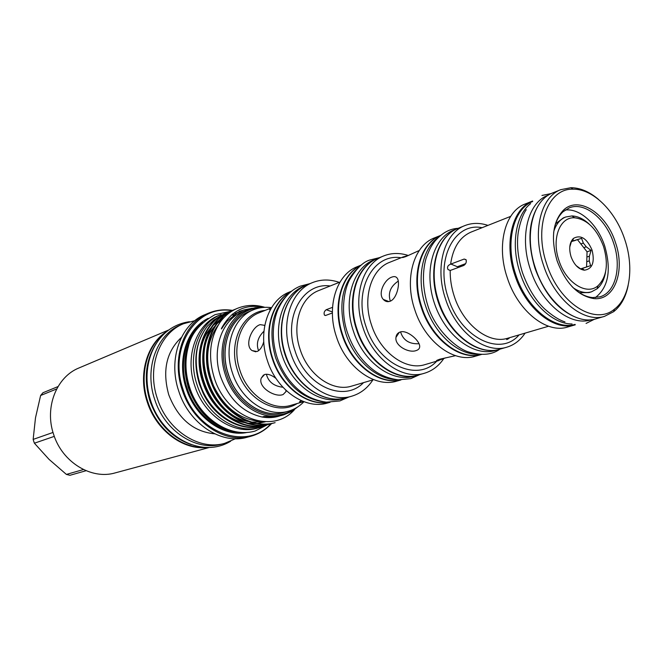 <?xml version="1.0" encoding="UTF-8"?>
<svg xmlns="http://www.w3.org/2000/svg" width="663" height="663" viewBox="0 0 663 663"><rect width="100%" height="100%" fill="white"/><g stroke="black" fill="none" stroke-linecap="round" stroke-linejoin="round"><path stroke-width="0.99" d="M205.099 447.392C181.761 448.843 156.418 429.102 147.799 401.703C138.832 375.291 146.83 345.514 165.526 332.619M191.416 444.658C171.874 437.878 158.043 423.309 149.937 400.966C143.465 379.095 145.628 359.843 156.443 343.202M586.258 246.793L583.788 247.664L587.053 251.807L591.081 250.423L586.258 246.793L583.332 243.072L581.575 238.34L571.465 241.39L569.774 247.026M592.067 250.1C586.921 238.324 580.705 234.429 573.429 238.398C569.509 242.509 568.713 248.608 571.042 256.68C574.133 264.81 578.584 269.319 584.393 270.206C592.399 268.963 594.951 262.258 592.067 250.1M558.942 260.468C565.92 282.844 586.738 295.905 597.993 285.745C606.761 277.026 608.617 263.949 603.562 246.503C596.907 228.942 587.244 219.37 574.564 217.787C559.779 216.776 551.359 238.837 558.942 260.468M605.576 271.921C604.358 279.396 601.523 285.024 597.073 288.795L591.537 291.795C585.827 293.485 579.802 292.209 573.454 287.966M579.412 292.714L589.034 292.574L591.537 291.795M597.902 286.051L598.308 285.48M400.071 332.039C397.667 332.917 396.308 334.699 395.977 337.368C394.502 345.721 408.897 353.42 416.182 350.561C418.693 349.757 419.861 348.257 419.687 346.069C419.306 340.177 406.875 329.47 400.071 332.039M455.514 355.675L439.942 359.172C436.519 360.349 435.657 360.929 437.34 360.904L445.735 357.805M390.325 301.151C387.789 293.087 390.441 286.408 398.272 281.095M391.916 277.076C384.59 279.297 377.545 293.585 383.33 299.427C385.186 301.491 387.383 302.121 389.927 301.309C396.739 299.154 400.369 283.507 397.452 278.568C396.333 276.62 394.485 276.131 391.916 277.076M419.033 343.732C409.311 344.246 403.162 340.301 400.576 331.89M408.872 255.288L403.013 257.004C401.612 257.866 402.615 257.7 406.021 256.515L418.767 250.713M443.696 358.716C438.657 366.092 432.185 370.957 424.27 373.302C402.226 380.413 372.896 359.222 362.951 327.53C352.401 296.933 362.62 263.717 383.786 255.893C391.501 252.852 399.632 252.702 408.184 255.446M424.27 373.302L418.237 375.018C396.225 382.12 366.987 361.062 357.1 329.561C346.608 299.129 356.843 266.078 377.985 258.255L383.786 255.893M481.603 354.415C460.172 361.169 431.356 339.431 421.27 307.408C410.604 276.479 420.093 243.164 440.58 235.431C420.433 243.578 411.3 276.595 421.842 307.209C431.837 338.901 460.18 360.631 481.562 354.415M481.611 354.415L475.222 356.255C453.774 363.249 424.834 341.652 414.756 309.662C404.099 278.758 413.778 245.476 434.422 237.918L440.588 235.423M377.728 258.363L377.479 258.462C356.346 266.277 346.111 299.32 356.595 329.735C366.473 361.227 395.703 382.261 417.715 375.167L417.98 375.092M377.479 258.462L374.214 259.788C353.097 267.603 342.854 300.554 353.304 330.87C363.15 362.263 392.339 383.222 414.325 376.136L417.715 375.167M478.744 354.241C458.39 355.401 434.621 334.276 425.571 305.916C416.231 278.543 422.182 248.666 438.434 237.329M400.701 379.949C379.021 385.344 351.514 364.749 342.083 334.757C332.13 305.784 341.279 274.101 361.136 265.183M400.941 379.949L396.913 381.092C375.009 388.137 346.086 367.592 336.414 336.713C326.138 306.903 336.423 274.407 357.44 266.617L361.327 265.034M372.888 379.899C367.526 388.17 360.457 393.607 351.672 396.209C329.279 403.328 300.074 383.139 290.518 352.55C280.341 323.022 291.057 290.618 312.505 282.595C321.025 279.231 329.942 279.156 339.257 282.372M351.672 396.209L346.393 397.701C324.041 404.803 294.919 384.739 285.421 354.307C275.294 324.945 286.018 292.69 307.425 284.676L312.505 282.595M400.518 379.94C378.929 384.805 351.92 364.244 342.572 334.583C332.743 305.941 341.536 274.565 360.995 265.299M395.877 379.576C375.896 379.128 354.075 359.421 345.796 333.472C337.973 305.436 341.893 283.764 357.564 268.449M307.209 284.767L306.986 284.858C285.405 293.336 274.938 325.806 285.339 355.517C295.458 385.327 323.71 404.447 345.937 397.825L346.161 397.767M306.986 284.858L304.143 286.018C282.579 294.496 272.112 326.884 282.479 356.503C292.574 386.222 320.776 405.275 342.978 398.662L345.937 397.825M275.999 378.424C271.664 375.026 267.869 373.717 264.603 374.504L261.263 378.125C257.634 387.217 275.186 397.941 283.134 394.51L285.985 391.601L285.844 390.225M301.516 400.75C299.386 401.579 298.914 402.093 300.107 402.284L303.679 401.629M258.578 350.71C255.968 343.848 257.75 337.359 263.932 331.243M264.67 325.947L264.247 325.268L260.161 324.646C251.973 326.818 244.1 345.34 252.048 350.578L257.053 351.539C260.053 350.163 262.291 346.882 263.758 341.685M282.894 387.25C273.836 386.173 268.333 381.822 266.385 374.214M303.256 401.753L291.115 405.284C272.103 411.45 247.639 395.165 239.882 370.227C231.586 346.169 240.934 319.483 259.216 312.762L271.192 307.972L269.385 308.892L270.554 309.298M303.944 401.728C299.552 406.295 294.397 409.444 288.488 411.168C267.645 417.823 240.868 400.004 232.381 372.722C223.298 346.393 233.542 317.204 253.515 309.754C259.233 307.466 265.233 306.77 271.515 307.665M329.428 402.308C307.673 406.759 281.269 387.167 272.369 358.824C262.996 331.467 271.896 301.176 291.223 291.505M330.083 402.308L327.696 402.98C305.486 410.032 276.695 390.408 267.38 360.556C257.443 331.74 268.184 300.007 289.449 292.035L291.745 291.098M329.13 402.308C307.508 406.228 281.609 386.686 272.8 358.675C263.543 331.641 272.087 301.682 290.991 291.687M322.989 401.737C301.284 398.322 285.488 383.645 275.601 357.705C268.341 331.939 271.979 311.345 286.507 295.922M548.55 326.237L507.319 338.354L506.789 339.613L509.076 338.395M450.616 264.156C447.774 265.382 446.903 267.172 448.014 269.543L450.194 270.479L463.769 265.473C465.915 264.031 466.686 262.109 466.072 259.697L464.175 259.051L450.616 264.156C452.945 247.672 459.807 236.956 471.186 232.033L510.667 216.37M525.088 333.141C520.347 340.276 514.239 344.967 506.781 347.197C485.25 354.249 455.912 331.914 445.528 299.013C434.572 267.23 444.111 233.169 464.854 225.602C472.106 222.76 479.805 222.685 487.935 225.387M506.781 347.197L499.778 349.202C478.263 356.246 449.008 334.069 438.699 301.383C427.809 269.791 437.381 235.904 458.108 228.337L464.854 225.602M575.285 324.812C554.459 331.732 525.477 308.651 514.844 275.095C503.656 242.658 512.482 208.257 532.604 201.013L525.129 204.013C505.015 211.265 496.148 245.492 507.261 277.722C517.82 311.063 546.726 333.961 567.545 327.05L575.285 324.812M457.81 228.453L457.52 228.569C436.635 236.633 427.328 270.761 438.492 302.718C449.39 334.765 477.758 355.907 499.173 349.376L499.471 349.285M457.52 228.569L453.741 230.102C432.873 238.158 423.541 272.186 434.671 304.035C445.536 335.975 473.854 357.026 495.253 350.503L499.173 349.376M572.078 323.975C552.511 324.182 529.472 302.137 520.198 273.255C510.684 245.351 515.516 215.243 530.599 203.649M575.078 324.398C554.442 330.555 526.248 307.665 515.806 274.772C504.858 242.981 513.187 209.177 532.696 201.469M565.149 210.063C579.976 207.942 597.852 224.575 604.789 246.255C611.559 270.222 608.41 287.344 595.341 297.629M571.995 286.54C578.7 293.27 585.586 296.949 592.647 297.588L599.99 296.817C615.62 292.507 621.819 266.775 613.64 243.213C605.932 218.865 584.633 201.419 569.31 207.834L563.053 211.746C557.881 216.602 554.732 223.746 553.597 233.177M557.111 260.866C550.671 238.473 552.776 221.575 563.434 210.171C578.617 195.27 606.43 213.353 615.488 242.6C625.499 270.86 614.601 300.894 593.924 298.599C577.962 295.996 565.688 283.416 557.111 260.866M546.718 264.123C558.967 303.264 594.918 325.964 614.468 309.149C630.041 297.546 634.218 267.181 624.819 239.683C615.662 211.273 593.053 188.698 573.114 189.195C547.953 188.101 533.483 226.282 546.718 264.123M628.143 285.546C625.748 297.173 620.916 305.892 613.64 311.693L604.49 316.367C583.664 323.312 554.401 299.552 543.486 265.192C532.024 231.967 540.668 196.894 560.807 189.659L570.893 187.704C580.191 187.786 589.374 191.673 598.424 199.356M604.49 316.367L596.211 318.762C575.376 325.707 546.196 302.137 535.364 268.001C523.977 235 532.671 200.118 552.809 192.883L560.807 189.659M577.896 318.074C558.942 311.162 544.63 294.521 534.958 268.15C527.201 242.268 528.486 221.119 538.812 204.71M591.33 319.699L590.799 319.856C570.105 326.751 541.165 303.463 530.458 269.708C519.204 237.064 527.872 202.538 547.878 195.353L548.392 195.146M260.029 427.436L257.551 428.124C234.014 435.417 204.055 415.809 194.673 385.601C184.637 356.462 196.289 324.05 218.707 315.464L221.086 314.477C198.635 323.072 186.974 355.559 197.044 384.78C206.458 415.071 236.467 434.737 260.029 427.436L266.335 425.082M168.941 329.892L79.079 367.915C56.554 376.783 44.322 407.372 53.595 434.323C62.206 462.277 91.461 479.995 115.271 472.876L209.467 447.434M167.084 331.309C146.971 343.467 137.854 374.421 147.219 401.902C156.153 430.403 183.145 450.409 207.129 447.459M53.023 432.458L33.15 439.403L33.738 441.309L34.393 443.207L54.308 436.37M33.15 439.403L35.487 417.864L40.617 395.496L56.678 388.957M263.874 307.367L255.437 307.632L247.39 309.845C226.688 317.618 216.047 347.835 225.437 375.076C234.221 403.311 261.968 421.726 283.598 414.881L291.297 411.657L298.11 406.668M247.39 309.845L242.575 311.809C221.923 319.574 211.282 349.65 220.63 376.741C229 399.151 242.84 412.577 262.142 417.027L264.123 416.455L274.872 416.845L283.598 414.881M181.43 337.401C166.38 351.614 162.145 370.708 168.717 394.676C178.016 418.684 193.331 431.729 214.671 433.826M194.806 320.693L183.485 323.743C159.377 333.166 146.697 367.584 157.305 398.413C167.217 430.37 199.273 450.997 224.707 443.315L235.506 438.732M183.485 323.743L180.825 324.87C156.758 334.276 144.078 368.603 154.661 399.325C164.54 431.182 196.53 451.735 221.923 444.069L224.707 443.315M208.406 313.201L204.942 314.668C180.551 324.182 167.822 359.371 178.712 390.996C188.897 423.781 221.483 445.022 247.2 437.24L250.838 436.262C225.08 444.061 192.403 422.721 182.176 389.794C171.245 358.045 183.982 322.724 208.406 313.201C216.072 310.019 224.102 309.082 232.506 310.383M271.54 423.64C265.722 429.839 258.827 434.041 250.838 436.262M234.694 431.514C213.096 427.055 197.657 412.469 188.375 387.764C181.405 363.316 184.82 343.028 198.618 326.884M220.92 315.629L213.735 320.038L207.42 326.113C195.444 341.992 192.759 361.285 199.364 383.993L203.143 393.308C214.812 418.005 241.589 432.384 262.656 426.102L264.96 425.431M274.341 422.861C250.299 429.947 220.215 410.737 210.428 380.164C199.936 350.661 211.207 318.92 233.376 310.011L234.114 309.704C211.945 318.613 200.674 350.379 211.174 379.907C220.97 410.505 251.07 429.732 275.12 422.646L274.333 422.861M207.42 326.113C195.593 341.917 193.115 361.136 199.986 383.778C209.649 413.985 239.509 432.939 263.426 425.886M267.28 424.817L266.518 425.033C242.567 432.085 212.649 413.066 202.953 382.75C192.552 353.495 203.814 321.986 225.909 313.11L226.638 312.803M228.138 312.223L226.647 312.803C204.544 321.688 193.273 353.222 203.682 382.493C213.387 412.834 243.329 431.878 267.297 424.817L255.147 431.025C229.497 438.516 199.165 417.856 189.618 387.333C185.226 373.368 184.803 359.835 188.325 346.716C191.002 333.845 199.903 323.163 215.027 314.66L229.821 311.486M271.175 423.74L270.405 423.955C246.421 431.025 216.411 411.905 206.674 381.457C196.231 352.086 207.494 320.461 229.63 311.569M231.876 310.674L230.368 311.262C208.223 320.154 196.961 351.804 207.411 381.208C217.166 411.673 247.183 430.809 271.192 423.74L272.742 423.267M235.638 309.107L234.114 309.704M294.505 409.61C272.717 434.829 227.086 418.303 214.547 378.747C207.734 356.918 209.674 337.964 220.348 321.886C225.072 315.588 230.666 311.113 237.139 308.444L237.279 308.394M262.142 417.027C268.217 418.08 274.026 417.74 279.595 415.999M258.852 308.096C232.912 308.958 215.707 342.937 226.829 374.62C236.848 407.48 272.286 424.9 293.709 409.195M231.793 310.698C196.679 304.218 168.137 347.445 183.071 389.504C196.182 433.163 246.595 451.205 270.753 423.856M188.019 347.818C184.513 360.548 184.936 373.766 189.27 387.465C194.176 401.861 202.24 413.223 213.445 421.56M574.97 217.796L574.299 217.605M553.862 231.155C556.249 223.903 560.21 219.188 565.746 216.992L563.293 217.92L555.635 223.746M263.717 307.359C245.492 303.654 231.528 310.466 221.815 327.779C220.249 331.21 223.191 326.304 224.061 325.135L227.227 321.107L236.981 313.019L243.81 309.944L252.33 308.245M264.827 307.317C255.305 304.474 246.172 304.814 237.42 308.336C230.724 311.138 225.039 315.654 220.348 321.886M83.455 469.545L66.399 474.418L49.029 459.351L34.393 443.207M58.021 386.57L42.954 392.745L40.617 395.496M66.399 474.418L69.922 475.296L86.074 470.713M450.881 264.04L457.337 266.733L465.65 263.642M332.528 307.35L326.262 309.704C324.224 311.196 323.627 313.011 324.472 315.157L325.699 315.439L332.378 312.961M387.681 301.665L388.452 301.392M565.746 216.992L571.954 215.947C577.788 216.179 583.49 218.856 589.059 223.995M583.788 247.664L580.854 243.943L583.332 243.072M571.373 241.614L581.575 238.34M576.561 239.94L574.092 240.818M582.901 268.242L590.634 265.623L589.241 260.874L589.382 256.191L591.081 250.423M576.172 265.639L580.597 268.888L585.628 267.264M589.241 260.874L586.755 261.711L586.896 257.037L589.382 256.191M577.564 239.774L580.854 243.943M587.053 251.807L586.896 257.037M586.755 261.711L586.598 266.949M403.46 256.813L389.711 262.291C371.139 269.021 362.222 298.052 371.437 324.771C380.114 352.434 405.748 370.965 424.983 364.617L438.831 360.564M436.71 361.186C417.284 382.642 377.595 364.451 366.017 326.561C353.106 290.021 373.161 253.009 401.057 257.766M339.995 282.073L318.795 290.527C300.596 297.165 291.529 324.53 300.124 349.426C308.179 375.217 332.851 392.264 351.738 386.081L373.642 379.675M363.531 382.634C344.205 403.005 305.834 386.405 295.11 351.083C283.06 317.047 303.041 281.999 330.207 285.977M297.19 403.518C277.54 416.364 246.619 400.137 237.694 370.965C227.84 342.837 242.252 312.414 265.084 310.417M228.362 374.114C236.815 401.272 263.509 418.999 284.319 412.361C263.319 418.999 236.699 401.231 228.263 374.156C219.262 348.009 229.415 318.944 249.503 311.386C229.564 318.828 219.32 347.901 228.362 374.114M450.194 270.479C450.061 278.974 451.404 287.543 454.23 296.187C463.188 324.538 488.3 344.072 507.054 338.437M519.071 334.898C500.424 357.175 460.545 337.79 448.345 298.135C434.837 259.863 454.312 221.881 482.092 227.707M202.77 322.541C185.632 334.981 178.612 363.133 187.123 388.195C195.328 414.184 218.856 433.196 240.644 432.375M247.49 432.367C223.895 437.704 195.403 417.889 186.228 388.493C176.499 360.133 186.891 328.434 208.174 318.323M236.906 313.06L235.44 313.367M242.617 310.359L239.036 311.428M234.511 314.585L232.713 314.859M231.743 315.041L231.221 315.157M223.854 317.676L220.058 319.765M218.923 320.511L212.815 325.748M210.685 328.202C186.427 355.277 207.27 415.751 244.059 422.522M247.39 423.168L255.794 423.591M257.194 423.483L265.407 421.767M236.459 313.326L234.959 313.624M222.718 318.928L216.61 324.132M214.481 326.561C189.983 353.711 211.025 414.789 248.07 421.461M251.393 422.099L265.241 421.767M238.663 312.099L238.216 312.198M233.351 313.723L232.456 314.096M218.483 324.704C206.036 341.594 204.37 361.915 213.486 385.684C224.425 408.06 240.371 419.994 261.321 421.461M464.175 259.051L466.155 259.888M326.262 309.704L332.37 311.941M387.896 301.176L387.565 301.665M522.394 272.46C517.844 257.542 516.485 244.075 518.309 232.05C520.165 222.138 522.825 214.679 526.273 209.665M564.967 321.903C559.075 320.047 552.296 315.729 544.646 308.933C535.431 300.173 528.021 288.04 522.411 272.534M586.075 323.428L594.562 319.185M541.953 195.452L551.251 193.563M277.035 357.191C271.888 340.591 272.045 325.019 277.507 310.475C284.286 295.226 293.212 288.985 300.306 286.143L309.919 283.656M348.987 396.963L339.887 400.933L326.279 402.159C316.052 400.585 307.45 397.004 300.447 391.427C289.723 382.816 281.924 371.413 277.043 357.224M347.52 332.851C340.956 314.444 343.144 291.737 349.658 279.695C356.363 268.523 363.1 261.96 369.871 260.012L379.509 257.634M419.828 374.57L410.77 378.639L398.256 379.833C388.891 378.59 380.736 375.407 373.791 370.286C361.807 361.269 353.056 348.804 347.536 332.892M572.733 241.075L573.429 238.398M597.993 285.745L597.073 288.795M383.33 299.427L388.941 301.582M437.34 360.904L437.116 360.233M395.977 337.368L399.275 332.362M403.013 257.004L403.17 257.459M252.048 350.578L255.769 351.813M300.107 402.284L299.85 401.496M261.263 378.125L263.518 375.009M269.385 308.892L269.584 309.513M288.488 411.168L284.319 412.361M563.053 211.746L563.434 210.171M614.468 309.149L613.64 311.693M427.701 305.22C434.812 329.793 457.288 349.36 469.744 352.302C482.216 355.782 492.236 354.746 499.811 349.194M189.477 321.712C154.877 326.61 139.346 365.669 150.667 400.684C162.07 437.249 201.859 458.862 230.674 441.218M229.622 311.569L230.359 311.262M235.266 313.475L239.078 311.892M235.357 313.417L237.379 312.787M232.771 315.174L233.964 314.975M427.685 305.171C422.662 288.612 422.091 273.09 425.986 258.587C430.105 247.423 431.812 245.343 435.011 241.059C442.022 232.962 449.729 228.718 458.133 228.329M573.114 189.195L570.893 187.704M592.647 297.588L593.924 298.599M506.789 339.613L506.507 338.76M448.014 269.543L450.243 270.463M253.515 309.754L249.503 311.386M324.472 315.157L325.434 315.505M572.177 241.166L572.766 240.959M581.7 268.797L582.288 268.598M574.564 217.787L571.954 215.947M582.056 268.424L584.393 270.206"/></g></svg>

